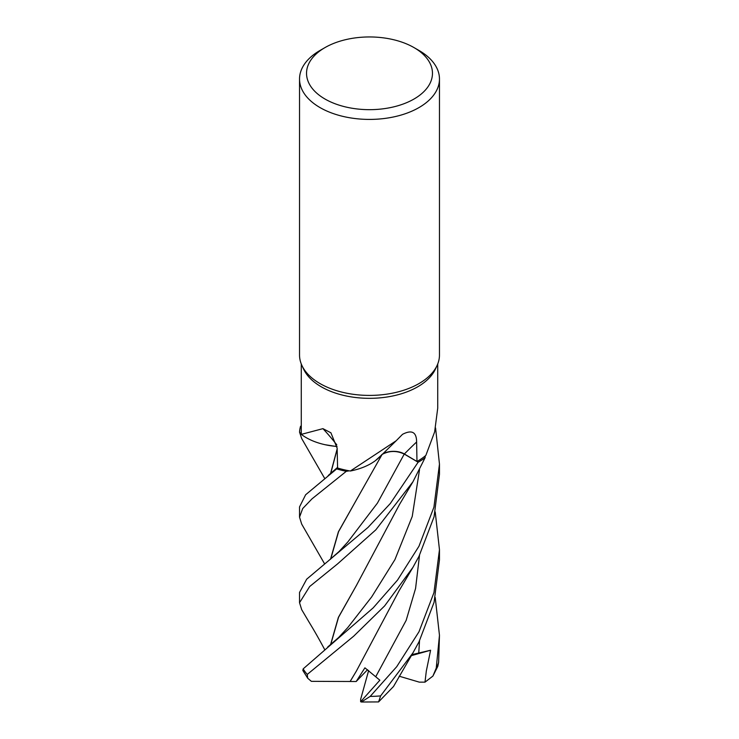 <?xml version="1.0" encoding="UTF-8"?>
<svg xmlns="http://www.w3.org/2000/svg" width="739" height="739" viewBox="0 0 739 739"><rect width="100%" height="100%" fill="white"/><g stroke="black" fill="none" stroke-linecap="round" stroke-linejoin="round"><path stroke-width="1.11" d="M437.719 363.994L437.719 408.177L434.624 431.936L425.858 455.4A68.219 39.389 180 0 1 425.258 455.898L425.11 457.69A69.928 40.377 180 0 1 418.948 461.755A69.928 40.377 180 0 1 418.117 462.226L404.251 454.069C396.538 450.457 389.074 450.624 381.851 454.577C389.056 450.624 396.52 450.457 404.251 454.069L418.117 462.226L390.34 503.481L368.004 527.415L306.667 579.2L299.535 592.466L299.535 602.728L309.669 586.526L337.612 563.857L375.865 529.798L412.925 481.819L425.11 457.69A69.928 40.377 180 0 1 418.948 461.755A69.928 40.377 180 0 1 418.117 462.226L404.261 454.051C396.39 450.384 388.853 450.596 381.647 454.707M330.527 559.192L338.388 531.812L382.008 454.605L375.403 460.656A53.485 30.881 180 0 1 350.36 471.011A68.219 39.389 180 0 1 349.353 470.835L346.36 471.306A69.928 40.377 180 0 1 336.716 468.868L305.632 494.77L299.535 506.917L299.535 517.161L302.694 508.543L312.006 498.843L346.305 471.316A69.965 40.396 180 0 1 336.698 468.886M337.049 446.615L325.206 444.739L337.049 446.615M337.03 446.467A53.485 30.881 180 0 1 326.111 444.933A53.485 30.881 180 0 1 301.309 434.375A68.219 39.389 180 0 1 301.29 433.775L299.591 432.278A69.928 40.377 180 0 1 300.625 426.227L300.588 426.227A69.965 40.396 180 0 0 299.554 432.25L301.29 433.775A68.219 39.389 180 0 1 301.281 433.211L301.281 363.994M414.025 47.601L418.976 50.455A69.965 40.396 180 0 1 439.465 79.018L439.465 355.016A69.965 40.396 180 0 1 437.109 365.417L435.419 369.075A68.219 39.389 180 0 1 417.738 386.793A68.219 39.389 180 0 1 351.792 396.982A68.219 39.389 180 0 1 303.581 369.075L301.891 365.417A69.965 40.396 180 0 1 299.535 355.016L299.535 79.018A69.965 40.396 180 0 1 320.024 50.455L324.975 47.601A62.972 36.359 180 0 1 414.025 47.601A62.972 36.359 180 0 1 414.025 99.017A62.972 36.359 180 0 1 324.975 99.017A62.972 36.359 180 0 1 324.975 47.601L320.024 50.455M301.309 434.375L322.934 428.648L330.906 432.795L337.15 448.176L337.584 468.018A68.219 39.389 180 0 0 349.353 470.835L346.36 471.306L349.353 470.835M350.36 471.011L396.187 440.749L402.524 434.329C411.854 429.507 416.556 432.056 416.62 441.987L416.981 461.487A68.219 39.389 180 0 0 417.738 461.062A68.219 39.389 180 0 0 425.258 455.898L425.11 457.69M437.109 365.417A69.965 40.396 180 0 1 418.976 383.578A69.965 40.396 180 0 1 351.339 394.026A69.965 40.396 180 0 1 301.891 365.417M439.465 79.018A69.965 40.396 180 0 1 418.976 107.58A69.965 40.396 180 0 1 342.72 116.337A69.965 40.396 180 0 1 299.535 79.018M336.808 444.878A1184.054 542.186 135.9 0 0 322.934 428.648M337.049 446.596L326.111 444.933M346.305 471.316L346.36 471.306A69.928 40.377 180 0 1 336.716 468.868L337.584 467.916M301.281 426.292L300.625 426.227A69.928 40.377 180 0 0 299.591 432.278L301.29 433.775M382.423 454.125A15.113 8.729 180 0 1 404.372 453.977L416.981 461.487M396.187 440.749L379.735 456.878A53.485 30.881 180 0 1 375.403 460.656M324.633 478.345L301.697 438.569L299.591 432.278M324.624 563.903L301.697 524.117L299.535 517.161M435.225 511.97L439.465 549.705L433.95 592.66L418.976 631.78L396.723 666.689L370.193 696.397L361.343 702.013L360.641 701.717L379.864 680.203L364.909 667.834L356.189 681.515L311.359 681.34L307.701 678.226L307.248 674.439L353.667 636.205L384.631 605.906L412.925 567.376L418.976 556.338L434.07 516.773L439.465 474.318L439.465 464.129L433.932 507.157L418.976 546.213L397.527 580.087L373.149 607.892L303.175 668.869L302.833 670.458L307.701 678.226M412.916 652.943L393.536 686.476L378.59 701.921L380.631 695.889L412.916 652.943L418.976 641.895L434.089 602.267L439.465 559.866L439.465 549.705M425.11 457.727A69.965 40.396 180 0 1 418.976 461.773A69.965 40.396 180 0 1 418.145 462.244M324.615 649.461L324.458 649.156C315.682 632.713 310.362 624.326 308.902 621.832L301.688 609.657L299.535 602.728M330.527 473.634L337.16 448.869M432.906 676.074L437.802 666.356L438.633 662.218L439.465 635.272L436.25 668.111L432.906 676.074L424.99 682.162L426.311 671.077L430.597 650.237L411.919 654.634M330.702 473.496L337.169 449.109M350.129 681.46L356.401 671.03L399.208 590.535L412.925 567.376M350.203 681.404L356.567 670.744M356.475 499.813L338.582 531.627L330.702 559.044M435.576 427.983L439.465 464.12M330.702 644.611L338.554 617.241L356.457 585.39M330.527 644.75L338.388 617.37L356.401 585.482L399.457 504.543L412.925 481.819M435.225 597.537L439.465 635.272M356.189 681.515L367.542 669.719M424.99 682.152L419.327 682.152L399.143 676.194M430.597 650.237L411.318 655.659M361.343 702.013L378.59 701.921M360.641 701.717L360.641 699.343L368.641 670.532M404.372 453.977A1180.82 521.475 90.1 0 1 416.62 441.987M327.783 561.409L339.072 551.516L347.829 541.964L377.417 503.12L404.261 454.051M380.631 695.889A69.965 40.396 180 0 1 370.193 696.397M307.248 674.439A69.965 40.396 180 0 1 303.175 668.869M375.883 676.453L406.164 620.372L415.567 588.475L419.521 555.257M327.7 647.022L338.693 637.461L347.884 627.448L371.671 596.909L394.94 559.589L412.242 516.422L419.521 469.699M418.745 653.128L419.521 640.815M438.633 662.218A69.965 40.396 180 0 1 436.25 668.111M328.218 475.51L337.575 467.39"/></g></svg>
